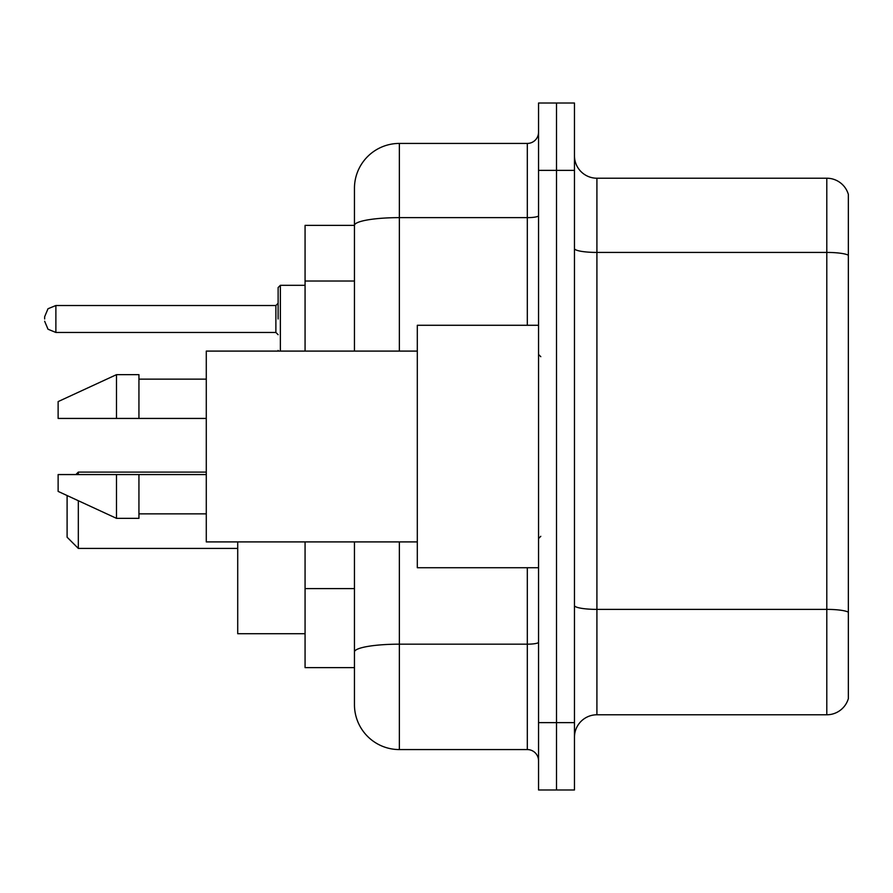 <?xml version="1.0" encoding="UTF-8"?>
<svg xmlns="http://www.w3.org/2000/svg" width="893" height="893" viewBox="0 0 893 893"><rect width="100%" height="100%" fill="white"/><g stroke="black" fill="none" stroke-linecap="round" stroke-linejoin="round"><path stroke-width="1.34" d="M354.454 225.371L305.071 225.371L305.071 351.094M399.361 541.906L399.361 749.573A44.896 44.896 0 0 1 354.454 704.666L354.454 667.629L305.071 667.629L305.071 541.906M354.454 704.666L354.454 541.906M538.546 722.627L538.546 789.981L556.506 789.981L556.506 722.627L556.506 789.981L574.467 789.981L574.467 722.627L556.506 722.627L556.506 170.373L556.506 722.627L538.546 722.627L538.546 170.373L556.506 170.373L556.506 103.019L556.506 170.373L574.467 170.373L574.467 722.627M574.467 170.373L574.467 103.019L538.546 103.019L538.546 170.373M399.361 749.573L527.316 749.573L527.316 567.725M354.454 268.681L354.454 188.334A44.896 44.896 0 0 1 399.361 143.427L527.316 143.427A11.229 11.229 0 0 0 538.546 132.209M354.454 659.771L354.454 600.933M354.454 351.094L354.454 225.427A44.896 7.791 180 0 1 399.361 217.635L527.316 217.635L527.316 143.427M354.454 188.334L354.454 213.025M538.546 760.791A11.229 11.229 0 0 0 527.316 749.573M848.35 612.498L848.35 698.605A22.448 22.448 0 0 1 826.795 714.78L596.915 714.78A22.448 22.448 0 0 0 574.467 737.227M848.35 194.395A22.448 22.448 0 0 0 826.795 178.22A22.448 22.448 0 0 1 848.35 194.395L848.35 698.605M848.35 255.242A22.448 3.896 180 0 0 826.795 252.429L826.795 178.22L596.915 178.22A22.448 22.448 0 0 1 574.467 155.773A22.448 22.448 0 0 0 596.915 178.22L596.915 714.78M67.098 495.548L67.098 537.195L78.327 548.425L237.717 548.425M78.327 500.727L78.327 548.425M237.717 541.906L237.717 633.729L305.071 633.729M75.86 474.563L78.327 472.096L78.327 474.563M538.546 325.275L417.31 325.275L417.31 567.725L538.546 567.725M417.31 351.094L206.283 351.094L206.283 541.906L417.31 541.906M116.492 418.437L58.123 418.437L58.123 401.604L116.492 374.658L116.492 418.437L206.283 418.437M116.492 374.658L138.94 374.658L138.94 418.437M206.283 474.563L138.94 474.563L138.94 518.342L116.492 518.342L116.492 474.563L58.123 474.563L58.123 491.396L116.492 518.342M58.123 474.563L72.98 474.563M138.94 474.563L116.492 474.563M278.125 318.991L278.125 287.557L278.125 318.991M44.65 318.991L44.65 316.736L44.65 318.991M354.454 281.027L305.071 281.027M354.454 588.587L305.071 588.587M538.546 642.234A11.229 1.953 0 0 1 527.316 644.177L399.361 644.177A44.896 7.791 180 0 0 354.454 651.979M399.361 143.427L399.361 351.094M527.316 325.275L527.316 217.635A11.229 1.953 0 0 0 538.546 215.682M848.35 612.185A22.448 3.896 180 0 0 826.795 609.383L826.795 252.429L596.915 252.429A22.448 3.896 0 0 1 574.467 248.533M826.795 714.78L826.795 609.383L596.915 609.383A22.448 3.896 0 0 1 574.467 605.487M305.071 285.313L280.369 285.313L280.369 351.094M275.881 305.518L55.879 305.518L55.879 332.453L275.881 332.453L275.881 305.518L278.125 303.274M78.327 472.096L206.283 472.096M540.79 356.698L538.546 354.454M138.94 379.145L206.283 379.145M138.94 513.855L206.283 513.855M540.79 536.302L538.546 538.546M278.225 351.094L278.125 350.413M55.879 332.453L47.999 329.227L44.65 321.234M55.879 305.518L47.999 308.744L44.65 316.736M275.881 332.453L278.125 334.696M280.369 285.313L278.125 287.557"/></g></svg>
